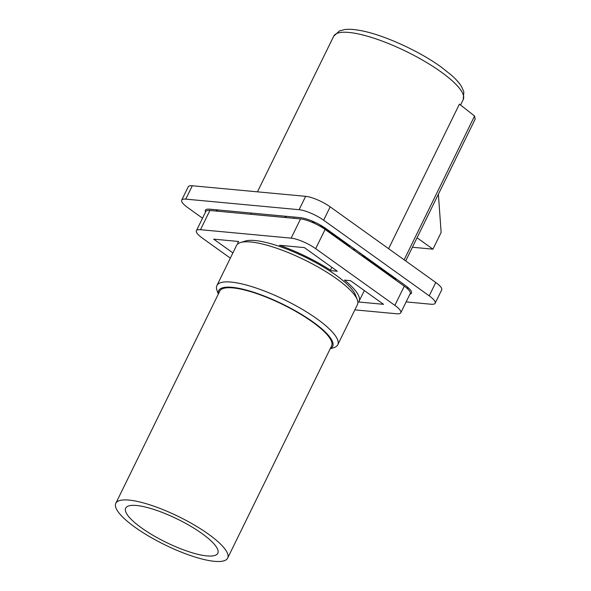 <?xml version="1.0" encoding="UTF-8"?>
<svg xmlns="http://www.w3.org/2000/svg" width="591" height="591" viewBox="0 0 591 591"><rect width="100%" height="100%" fill="white"/><g stroke="black" fill="none" stroke-linecap="round" stroke-linejoin="round"><path stroke-width="0.89" d="M337.757 344.775L357.4 304.675A67.293 16.962 -153.9 0 0 357.26 299.689A67.293 16.962 -153.9 0 0 314.057 264.805A67.293 16.962 -153.9 0 0 250.776 241.985A67.293 16.962 26.1 0 0 240.567 242.524A67.293 16.962 26.1 0 0 236.54 245.472L216.897 285.571A67.293 16.962 26.1 0 1 231.125 282.084A67.293 16.962 26.1 0 1 301.942 309.152A67.293 16.962 26.1 0 1 337.757 344.775A67.293 16.962 26.1 0 1 333.723 347.722L330.184 348.801M330.93 348.284A67.293 16.962 26.1 0 1 330.406 348.343M240.567 242.524L245.428 241.039A63.444 15.994 26.1 0 1 255.053 240.537A63.444 15.994 26.1 0 1 314.715 262.049A63.444 15.994 26.1 0 1 355.45 294.939L357.26 299.689M218.581 293.557A67.293 16.962 26.1 0 1 218.301 293.114M218.352 294.015L217.037 290.558A67.293 16.962 26.1 0 1 216.897 285.571M330.251 348.668A63.444 15.994 -153.9 0 0 303.855 315.845A63.444 15.994 -153.9 0 0 232.13 287.322A63.444 15.994 -153.9 0 0 218.419 293.882M286.569 217.628A60.563 15.263 26.1 0 1 284.589 216.158M355.693 249.882A60.563 15.263 26.1 0 1 352.576 249.136M405.699 260.941L475.179 119.116L474.573 116.028L459.421 104.119L388.597 248.693M378.979 267.198L379.208 266.726M377.834 265.743L377.605 266.216M360.288 253.177L359.749 254.27M438.382 194.225L441.137 232.462L432.952 249.166L417.047 237.781M373.726 263.446L373.963 262.965M432.952 249.166L412.407 247.252M406.128 301.905L431.09 304.239A19.23 4.846 -153.9 0 0 435.153 303.242A19.23 4.846 -153.9 0 0 429.221 295.84L323.632 220.214A19.23 4.846 -153.9 0 0 299.098 209.702L185.766 199.13A19.23 4.846 -153.9 0 0 181.703 200.12A19.23 4.846 -153.9 0 0 187.635 207.522L202.528 218.19M409.94 294.126A20.19 5.09 -153.9 0 0 405.256 285.387L326.062 228.665A20.19 5.09 -153.9 0 0 300.302 217.628L209.642 209.17A20.19 5.09 -153.9 0 0 205.55 212.029M250.843 213.011A72.095 18.173 -153.9 0 0 251.552 214.363M392.217 276.049L391.19 275.953M406.623 287.98L408.721 288.172M435.153 303.242L441.706 289.878A19.23 4.846 -153.9 0 0 435.766 282.476L330.177 206.85A19.23 4.846 -153.9 0 0 305.643 196.338L192.319 185.759A19.23 4.846 -153.9 0 0 188.248 186.756L181.703 200.12M215.966 209.753L218.027 211.231M404.133 259.818L474.573 116.028M381.808 268.587L381.572 269.06M354.859 309.869L396.731 313.777A19.23 4.846 -153.9 0 0 400.801 312.779A19.23 4.846 -153.9 0 0 394.869 305.377L315.675 248.663A19.23 4.846 -153.9 0 0 291.141 238.151L200.482 229.692A19.23 4.846 -153.9 0 0 196.411 230.682A19.23 4.846 -153.9 0 0 202.344 238.084L230.335 258.134M279.44 245.28A67.293 16.962 26.1 0 1 331.263 270.671L337.335 271.239L304.343 247.599L279.44 245.28M383.537 304.321L350.537 280.688L344.464 280.119A67.293 16.962 -153.9 0 1 359.033 301.336A67.293 16.962 -153.9 0 1 358.634 302.001L383.537 304.321M237.722 243.98A67.293 16.962 26.1 0 1 238.579 241.468L213.676 239.141L232.898 252.904M196.411 230.682L205.823 211.467A19.23 4.846 26.1 0 1 209.894 210.477L300.553 218.936A19.23 4.846 26.1 0 1 325.087 229.448L404.281 286.17A19.23 4.846 26.1 0 1 410.213 293.564L400.801 312.779M395.505 279.883L395.815 279.262L362.815 255.63L362.512 256.25M361.463 255.504L362.815 255.63M311.509 222.061L315.202 222.408M319.399 224.528L349.613 246.174L348.269 246.048M135.036 527.283A62.262 15.691 26.1 0 1 115.821 503.318A62.262 15.691 26.1 0 1 151.407 505.342A62.262 15.691 26.1 0 1 208.438 534.131A62.262 15.691 26.1 0 1 227.653 558.103A62.262 15.691 26.1 0 1 192.068 556.072A62.262 15.691 26.1 0 1 135.036 527.283M206.939 555.917A51.277 12.928 -153.9 0 0 217.784 553.265A51.277 12.928 -153.9 0 0 190.494 526.116A51.277 12.928 -153.9 0 0 136.536 505.497A51.277 12.928 -153.9 0 0 125.691 508.149A51.277 12.928 -153.9 0 0 152.98 535.298A51.277 12.928 -153.9 0 0 206.939 555.917M115.821 503.318L219.771 291.119A62.262 15.691 26.1 0 1 255.356 293.151A62.262 15.691 26.1 0 1 312.388 321.94A62.262 15.691 26.1 0 1 331.603 345.905L227.653 558.103M463.211 99.613A72.095 18.173 26.1 0 0 440.967 71.858A72.095 18.173 -153.9 0 0 374.923 38.526A72.095 18.173 -153.9 0 0 333.723 36.177L339.426 30.939L344.752 29.55C348.986 29.04 354.142 29.358 360.222 30.503C382.702 34.448 418.642 50.693 440.923 66.857L451.45 75.19C456.082 79.297 459.495 83.183 461.689 86.833L463.846 91.893L463.211 99.613L460.566 105.013M429.221 295.84L435.766 282.476M323.632 220.214L330.177 206.85M299.098 209.702L305.643 196.338M185.766 199.13L192.319 185.759M404.281 286.17L394.869 305.377M325.087 229.448L315.675 248.663M300.553 218.936L291.141 238.151M209.894 210.477L200.482 229.692M344.339 241.749L344.102 242.229M331.824 267.287L330.435 270.131M294.34 217.067L293.742 218.301M333.723 36.177L257.462 191.839M364.315 290.558L359.033 301.336"/></g></svg>
